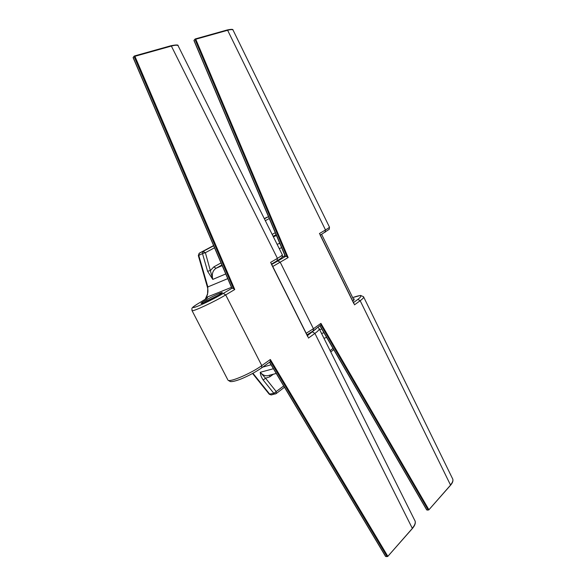 <?xml version="1.0" encoding="UTF-8"?>
<svg xmlns="http://www.w3.org/2000/svg" width="586" height="586" viewBox="0 0 586 586"><rect width="100%" height="100%" fill="white"/><g stroke="black" fill="none" stroke-linecap="round" stroke-linejoin="round"><path stroke-width="0.88" d="M263.165 379.984C261.356 377.303 260.389 374.74 260.265 372.293L265.561 378.234L263.165 379.984L273.86 393.331L283.697 385.925M214.549 247.797L205.378 252.698L212.784 279.412L207.59 271.296L202.478 253.555L198.339 255.621M213.678 245.768L203.144 251.365L205.378 252.698L202.478 253.555L203.144 251.365L199.365 253.137L213.597 245.571L199.401 253.115L198.735 255.298L207.825 286.876L207.532 294.582L205.173 299.387M133.256 57.633L232.012 288.217L233.433 288.48L134.157 56.63L134.912 56.3L234.752 289.513L233.433 288.48M221.918 264.997L216.051 268.278L213.802 266.923L210.491 270.432L207.59 271.296M270.38 361.101L270.344 359.496L387.698 556.107L387.038 556.473L270.38 361.101L269.97 361.906M207.532 294.582L207.114 294.992M307.753 336.708L271.164 263.663M269.194 394.158L273.86 393.331L275.288 393.99L276.153 393.602L271.399 394.913M269.641 362.148L385.581 556.217M352.713 300.999L353.871 300.171L354.215 298.919L353.417 299.102M194.083 40.507L285.514 256.397L286.92 256.595L195.043 39.533L195.746 39.233L288.151 257.562L286.92 256.595M320.93 324.886L320.916 323.377L428.784 509.549L428.161 509.901L320.93 324.886L313.224 330.892L306.983 334.84M353.856 303.614L319.978 234.656M320.161 325.919L426.733 509.717M234.752 289.513L225.705 294.919L261.788 365.613L261.664 367.869C255.525 372.125 248.618 375.838 240.927 379.017C235.74 380.988 232.203 381.83 230.313 381.559L228.005 380.211C229.976 382.475 251.306 373.304 261.788 365.613L270.344 359.496M227.69 379.596L191.93 310.404M307.386 335.646L316.03 328.885M312.536 331.954L314.916 333.397L412.273 528.257C415.218 524.8 415.979 522.06 414.573 520.038L319.267 328.878M318 327.471L319.033 328.416C319.81 329.149 318.44 330.812 314.916 333.397L308.426 338.085M219.435 294.707L207.188 300.838L206.023 300.105C214.974 294.743 228.665 289.286 219.047 294.948L217.531 295.849C208.235 301.416 194.633 306.749 204.514 300.992L206.023 300.105M178.349 46.243C178.129 44.932 175.8 44.873 171.368 46.074L277.427 258.36C281.185 256.126 282.796 254.895 282.276 254.683L178.349 46.243M204.514 300.992L205.679 301.731L207.356 301.167M231.492 287.352L206.353 297.388L207.363 297.41C208.081 297.454 206.814 298.45 203.554 300.391L199.233 302.933C191.695 307.511 191.029 308.675 197.24 306.434C205.466 303.028 214.154 298.692 223.281 293.425L225.705 294.919C214.586 301.665 193.358 311.606 192.083 310.697L191.864 308.61C192.325 308.133 190.846 307.958 199.115 302.991L198.998 303.072M276.248 373.458L267.846 375.677C265.062 376.117 262.535 374.989 260.265 372.293L273.42 368.726M271.076 364.8L262.711 367.114M252.932 373.282L269.824 394.297L271.245 394.949L269.274 394.253L252.573 373.48M225.749 273.948L212.784 279.412C211.59 274.263 212.674 270.549 216.051 268.278L222.182 265.612M199.167 253.284L198.324 255.577L207.4 287.118L227.756 278.636M270.534 262.44L277.427 258.36L276.995 260.858M178.085 45.686C178.466 44.712 176.064 44.741 170.892 45.759L171.368 46.074L134.912 56.3L134.428 55.978L170.892 45.759L134.531 55.97M415.115 521.086C415.745 523.232 414.793 525.752 412.266 528.645L387.705 556.502L412.097 528.718M205.767 301.893L204.543 302.42M223.281 293.425L232.093 288.187M273.354 374.22L269.846 376.813L265.561 378.234L276.248 391.595L276.153 393.602L284.481 387.243M213.802 266.923L221.025 262.909M269.846 376.813L269.626 375.208M231.873 288.246L133.081 57.582L134.143 56.183M269.531 362.221L385.573 556.444L387.705 556.502L386.247 556.597M205.203 299.365L207.166 294.883C208.103 292.59 208.184 290.004 207.4 287.118L207.407 287.147M206.492 297.439L205.342 299.278M207.363 297.41L206.331 298.611M199.233 302.933L206.646 298.421M306.192 333.258L313.429 328.724L313.224 330.892M353.483 302.566L357.878 299.409C363.195 295.124 361.459 294.524 352.677 297.6M357.878 299.409L360.178 300.713L450.48 484.959C452.861 482.183 453.491 479.963 452.377 478.323L363.686 297.065M352.662 297.578L360.536 295.425L363.51 296.706C364.126 297.3 363.012 298.64 360.178 300.713L354.457 304.845M233.213 30.413C233.03 29.359 231.177 29.315 227.632 30.282L325.494 229.954C328.512 228.159 329.815 227.17 329.398 226.994L233.213 30.413M288.151 257.562L272.746 266.491M271.706 264.411L277.896 260.938L280.247 262.286L313.429 328.724L320.916 323.377M321.553 333.463L323.948 332.745M321.773 328.995L319.648 329.64M276.109 234.656L273.127 236.334M273.384 236.847L276.46 235.484M279.266 248.647L281.61 247.651M279.749 243.249L277.134 244.377M285.03 255.723L282.305 256.844M353.695 299.68L354.215 298.919M319.429 233.536L325.494 229.954L324.996 232.349M233.008 29.974C233.125 29.154 231.184 29.161 227.17 29.989L227.632 30.282L195.746 39.233L195.277 38.932L227.17 29.989L195.38 38.918M452.795 479.15C453.315 480.908 452.538 482.974 450.473 485.333L428.776 509.93L450.297 485.413M277.896 260.938L285.594 256.36M330.108 350.618L333.024 348.399M266.901 217.267L264.308 218.637M264.389 218.812L268.483 216.644M272.175 234.429L275.281 232.701M269.289 218.541L265.312 220.666M264.301 218.637L266.74 217.347M285.367 256.434L193.922 40.471L195.035 39.094M320.037 326.006L426.711 509.93L428.776 509.93L427.348 510.098M221.896 292.956L217.465 295.879C212.755 298.765 203.254 303.182 202.06 303.35M282.371 254.881L282.188 257.056C281.427 257.62 283.639 256.683 277.134 260.792L271.552 264.103M261.664 367.869L269.963 361.914M308.141 337.155L271.069 263.151M326.68 337.463L323.941 338.261M353.505 300.435L353.973 300.076M330.76 351.922L333.749 349.644M329.471 227.148L329.251 229.258L320.352 235.118M285.038 255.752L194.669 42.221M354.215 304.046L319.883 234.166M353.885 300.069L321.619 234.363"/></g></svg>
